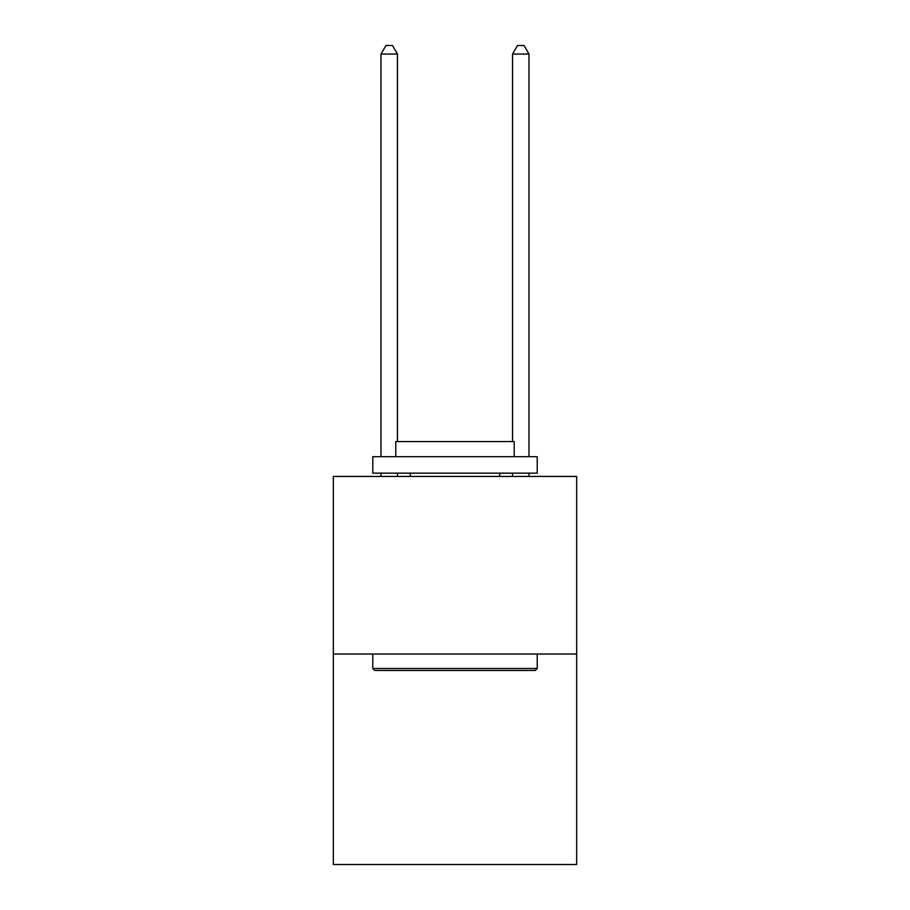 <?xml version="1.0" encoding="UTF-8"?>
<svg xmlns="http://www.w3.org/2000/svg" width="910" height="910" viewBox="0 0 910 910"><rect width="100%" height="100%" fill="white"/><g stroke="black" fill="none" stroke-linecap="round" stroke-linejoin="round"><path stroke-width="1.36" d="M576.678 654.028L576.678 476.442L333.322 476.442L333.322 864.5L576.678 864.5L576.678 654.028L333.322 654.028M535.239 670.465L374.761 670.465L372.781 668.497L537.218 668.497L535.239 670.465M372.781 456.706L537.218 456.706L537.218 473.154L372.781 473.154L372.781 456.706M514.196 456.706L514.196 441.577L395.804 441.577L395.804 456.706M372.781 654.028L372.781 668.497M537.218 654.028L537.218 668.497M410.274 473.154L410.274 476.442M499.726 473.154L499.726 476.442M397.454 441.577L397.454 54.054L381.006 54.054L381.006 456.706M381.006 473.154L381.006 476.442M397.454 473.154L397.454 476.442M381.006 54.054L385.942 45.5L392.517 45.5L397.454 54.054M528.994 476.442L528.994 473.154M528.994 456.706L528.994 54.054L512.546 54.054L512.546 441.577M512.546 476.442L512.546 473.154M512.546 54.054L517.483 45.5L524.058 45.5L528.994 54.054"/></g></svg>
